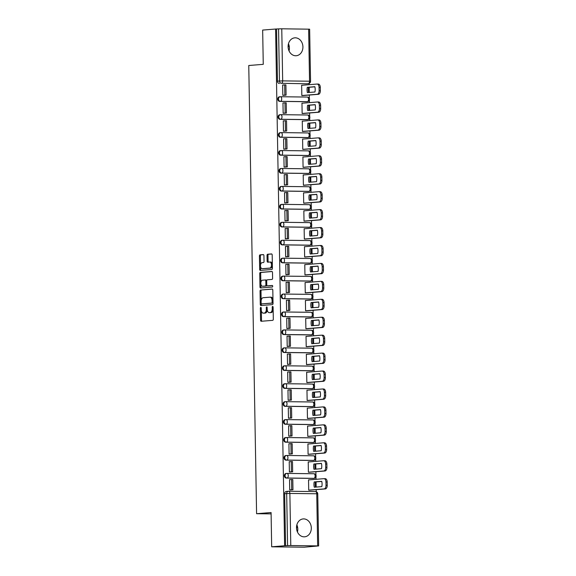 <?xml version="1.0" encoding="UTF-8"?>
<svg xmlns="http://www.w3.org/2000/svg" width="576" height="576" viewBox="0 0 576 576"><rect width="100%" height="100%" fill="white"/><g stroke="black" fill="none" stroke-linecap="round" stroke-linejoin="round"><path stroke-width="0.86" d="M260.777 307.375A0.792 0.446 -89.3 0 0 260.345 308.203L260.554 320.191A1.13 0.641 -89.3 0 0 261.18 321.271A1.13 0.641 -89.3 0 0 261.209 321.271L272.7 320.35A1.13 0.641 -89.3 0 0 273.312 319.169L273.103 307.174A0.792 0.446 -89.3 0 0 272.21 307.246L272.239 308.801A3.614 2.045 -89.3 0 1 270.259 312.574L269.302 312.653A3.614 2.045 -89.3 0 1 269.194 312.653A3.614 2.045 -89.3 0 1 267.199 309.204L267.17 307.656A0.792 0.446 -89.3 0 0 266.278 307.728L266.306 309.276A3.614 2.045 -89.3 0 1 264.326 313.056L263.369 313.128A3.614 2.045 -89.3 0 1 263.261 313.135A3.614 2.045 -89.3 0 1 261.266 309.679L261.238 308.131A0.792 0.446 -89.3 0 0 260.777 307.375M279.626 96.79A2.304 1.894 85.4 0 0 279.482 96.797A2.304 1.894 85.4 0 0 277.769 99.158A2.304 1.894 85.4 0 0 279.706 101.39L306.583 101.714A2.304 1.894 85.4 0 0 306.727 101.714A2.304 1.894 85.4 0 0 306.871 101.693M279.943 114.732A2.304 1.894 85.4 0 0 279.799 114.732A2.304 1.894 85.4 0 0 278.086 117.094A2.304 1.894 85.4 0 0 280.022 119.326L306.9 119.657A2.304 1.894 85.4 0 0 307.044 119.65A2.304 1.894 85.4 0 0 307.188 119.628M280.253 132.667A2.304 1.894 85.4 0 0 280.109 132.674A2.304 1.894 85.4 0 0 278.395 135.029A2.304 1.894 85.4 0 0 280.332 137.268L307.21 137.592A2.304 1.894 85.4 0 0 307.354 137.585A2.304 1.894 85.4 0 0 307.498 137.57M280.57 150.602A2.304 1.894 85.4 0 0 280.426 150.61A2.304 1.894 85.4 0 0 278.712 152.964A2.304 1.894 85.4 0 0 280.649 155.203L307.526 155.527A2.304 1.894 85.4 0 0 307.67 155.527A2.304 1.894 85.4 0 0 307.814 155.506M280.879 168.538A2.304 1.894 85.4 0 0 280.735 168.545A2.304 1.894 85.4 0 0 279.022 170.906A2.304 1.894 85.4 0 0 280.958 173.138L307.836 173.47A2.304 1.894 85.4 0 0 307.98 173.462A2.304 1.894 85.4 0 0 308.124 173.441M281.196 186.48A2.304 1.894 85.4 0 0 281.052 186.48A2.304 1.894 85.4 0 0 279.338 188.842A2.304 1.894 85.4 0 0 281.275 191.074L308.153 191.405A2.304 1.894 85.4 0 0 308.297 191.398A2.304 1.894 85.4 0 0 308.441 191.383M281.506 204.415A2.304 1.894 85.4 0 0 281.362 204.422A2.304 1.894 85.4 0 0 279.648 206.777A2.304 1.894 85.4 0 0 281.585 209.016L308.462 209.34A2.304 1.894 85.4 0 0 308.606 209.333A2.304 1.894 85.4 0 0 308.75 209.318M281.822 222.35A2.304 1.894 85.4 0 0 281.678 222.358A2.304 1.894 85.4 0 0 279.965 224.719A2.304 1.894 85.4 0 0 281.902 226.951L308.779 227.275A2.304 1.894 85.4 0 0 308.923 227.275A2.304 1.894 85.4 0 0 309.067 227.254M282.132 240.293A2.304 1.894 85.4 0 0 281.988 240.293A2.304 1.894 85.4 0 0 280.274 242.654A2.304 1.894 85.4 0 0 282.211 244.886L309.089 245.218A2.304 1.894 85.4 0 0 309.233 245.21A2.304 1.894 85.4 0 0 309.377 245.189M282.449 258.228A2.304 1.894 85.4 0 0 282.305 258.228A2.304 1.894 85.4 0 0 280.591 260.59A2.304 1.894 85.4 0 0 282.528 262.829L309.406 263.153A2.304 1.894 85.4 0 0 309.55 263.146A2.304 1.894 85.4 0 0 309.694 263.131M282.758 276.163A2.304 1.894 85.4 0 0 282.614 276.17A2.304 1.894 85.4 0 0 280.901 278.525A2.304 1.894 85.4 0 0 282.838 280.764L309.715 281.088A2.304 1.894 85.4 0 0 309.859 281.088A2.304 1.894 85.4 0 0 310.003 281.066M283.075 294.098A2.304 1.894 85.4 0 0 282.931 294.106A2.304 1.894 85.4 0 0 281.218 296.467A2.304 1.894 85.4 0 0 283.154 298.699L310.032 299.03A2.304 1.894 85.4 0 0 310.176 299.023A2.304 1.894 85.4 0 0 310.32 299.002M283.385 312.041A2.304 1.894 85.4 0 0 283.241 312.041A2.304 1.894 85.4 0 0 281.527 314.402A2.304 1.894 85.4 0 0 283.464 316.634L310.342 316.966A2.304 1.894 85.4 0 0 310.486 316.958A2.304 1.894 85.4 0 0 310.63 316.944M283.702 329.976A2.304 1.894 85.4 0 0 283.55 329.983A2.304 1.894 85.4 0 0 281.844 332.338A2.304 1.894 85.4 0 0 283.781 334.577L310.658 334.901A2.304 1.894 85.4 0 0 310.802 334.894A2.304 1.894 85.4 0 0 310.946 334.879M284.011 347.911A2.304 1.894 85.4 0 0 283.867 347.918A2.304 1.894 85.4 0 0 282.154 350.28A2.304 1.894 85.4 0 0 284.09 352.512L310.968 352.836A2.304 1.894 85.4 0 0 311.112 352.836A2.304 1.894 85.4 0 0 311.256 352.814M284.328 365.846A2.304 1.894 85.4 0 0 284.177 365.854A2.304 1.894 85.4 0 0 282.47 368.215A2.304 1.894 85.4 0 0 284.407 370.447L311.285 370.778A2.304 1.894 85.4 0 0 311.429 370.771A2.304 1.894 85.4 0 0 311.573 370.75M284.638 383.789A2.304 1.894 85.4 0 0 284.494 383.789A2.304 1.894 85.4 0 0 282.78 386.15A2.304 1.894 85.4 0 0 284.717 388.39L311.594 388.714A2.304 1.894 85.4 0 0 311.738 388.706A2.304 1.894 85.4 0 0 311.882 388.692M284.954 401.724A2.304 1.894 85.4 0 0 284.803 401.731A2.304 1.894 85.4 0 0 283.097 404.086A2.304 1.894 85.4 0 0 285.034 406.325L311.904 406.649A2.304 1.894 85.4 0 0 312.055 406.649A2.304 1.894 85.4 0 0 312.199 406.627M285.264 419.659A2.304 1.894 85.4 0 0 285.12 419.666A2.304 1.894 85.4 0 0 283.406 422.028A2.304 1.894 85.4 0 0 285.343 424.26L312.221 424.584A2.304 1.894 85.4 0 0 312.365 424.584A2.304 1.894 85.4 0 0 312.509 424.562M285.574 437.602A2.304 1.894 85.4 0 0 285.43 437.602A2.304 1.894 85.4 0 0 283.723 439.963A2.304 1.894 85.4 0 0 285.66 442.195L312.53 442.526A2.304 1.894 85.4 0 0 312.682 442.519A2.304 1.894 85.4 0 0 312.818 442.505M285.89 455.537A2.304 1.894 85.4 0 0 285.746 455.544A2.304 1.894 85.4 0 0 284.033 457.898A2.304 1.894 85.4 0 0 285.97 460.138L312.847 460.462A2.304 1.894 85.4 0 0 312.991 460.454A2.304 1.894 85.4 0 0 313.135 460.44M286.2 473.472A2.304 1.894 85.4 0 0 286.056 473.479A2.304 1.894 85.4 0 0 284.35 475.841A2.304 1.894 85.4 0 0 286.286 478.073L313.157 478.397A2.304 1.894 85.4 0 0 313.308 478.397A2.304 1.894 85.4 0 0 313.445 478.375M296.503 527.782A8.978 7.402 85.4 0 0 304.632 536.818A8.978 7.402 85.4 0 0 311.314 527.962A8.978 7.402 85.4 0 0 303.185 518.918A8.978 7.402 85.4 0 0 296.503 527.782M297.432 531.986A8.978 7.402 85.4 0 0 297.792 529.049A8.978 7.402 85.4 0 0 296.856 524.844M288.101 46.692A8.978 7.402 85.4 0 0 296.23 55.735A8.978 7.402 85.4 0 0 302.918 46.872A8.978 7.402 85.4 0 0 294.79 37.836A8.978 7.402 85.4 0 0 288.101 46.692M289.037 50.904A8.978 7.402 85.4 0 0 289.397 47.966A8.978 7.402 85.4 0 0 288.461 43.754M263.93 255.672A1.13 0.641 -89.3 0 0 263.304 254.592A1.13 0.641 -89.3 0 0 263.275 254.592L260.05 254.851A1.13 0.641 -89.3 0 0 259.43 256.032L259.668 269.352A1.13 0.641 -89.3 0 0 260.287 270.425A1.13 0.641 -89.3 0 0 260.323 270.425L271.807 269.503A1.13 0.641 -89.3 0 0 272.426 268.322L272.196 255.002A1.13 0.641 -89.3 0 0 271.57 253.922A1.13 0.641 -89.3 0 0 271.541 253.93L267.646 254.239A1.13 0.641 -89.3 0 0 267.026 255.42L267.127 261.122A1.13 0.641 -89.3 0 0 267.754 262.195L269.712 262.044A3.024 1.706 -89.3 0 1 269.806 262.037A3.024 1.706 -89.3 0 1 271.476 265.003A3.024 1.706 -89.3 0 1 269.82 268.078L262.26 268.69A3.024 1.706 -89.3 0 1 262.166 268.69A3.024 1.706 -89.3 0 1 260.496 265.73A3.024 1.706 -89.3 0 1 262.152 262.649L263.412 262.548A1.13 0.641 -89.3 0 0 264.031 261.367L263.93 255.672M317.657 545.854L316.75 493.769L289.872 493.445L290.779 545.53L318.658 545.918L304.258 547.2L271.678 546.804L271.08 512.539L256.586 513.706L248.76 65.506L263.261 64.339L262.663 30.074L275.594 29.03L284.616 545.76L287.582 545.609L286.675 493.524A2.304 1.894 -94.6 0 1 288.389 491.256A2.304 1.894 -94.6 0 1 288.533 491.249A2.304 1.303 -89.3 0 1 288.598 491.249A2.304 2.304 0 0 0 288.389 491.256L286.373 491.414A2.304 1.894 -94.6 0 1 286.517 491.407M271.678 546.804L284.616 545.76M260.662 289.951A1.13 0.641 -89.3 0 0 260.042 291.132L260.28 304.452A1.13 0.641 -89.3 0 0 260.899 305.525A1.13 0.641 -89.3 0 0 260.935 305.525L272.419 304.603A1.13 0.641 -89.3 0 0 273.038 303.422L272.808 290.102A1.13 0.641 -89.3 0 0 272.182 289.022A1.13 0.641 -89.3 0 0 272.153 289.03L261.612 289.966A1.13 0.641 -89.3 0 0 260.993 291.146L261.158 300.665M259.97 286.898L259.74 273.578A1.13 0.641 -89.3 0 1 260.359 272.405L271.843 271.476A1.13 0.641 -89.3 0 1 271.879 271.476A1.13 0.641 -89.3 0 1 272.498 272.556L272.599 278.251A1.13 0.641 -89.3 0 1 271.98 279.432L267.322 279.806A1.13 0.641 -89.3 0 0 266.702 280.987L266.774 284.767A1.13 0.641 -89.3 0 0 267.394 285.847A1.13 0.641 -89.3 0 0 267.43 285.847L272.282 285.458A0.792 0.446 -89.3 0 1 272.304 287.035L260.633 287.978A1.13 0.641 -89.3 0 1 260.597 287.978A1.13 0.641 -89.3 0 1 259.97 286.898L260.921 286.913L260.87 283.846M306.562 83.758A2.304 1.894 -94.6 0 1 306.418 83.772A2.304 1.894 -94.6 0 1 306.274 83.779L281.412 83.29A2.304 1.894 -94.6 0 1 279.468 80.971L278.561 28.879L281.765 28.8L309.643 29.189L310.55 81.281L309.55 81.216L308.635 29.124M316.238 491.71L316.202 489.658M316.159 487.073L316.073 481.896M316.022 479.311L315.979 476.87M315.95 475.135L315.893 471.722M315.85 469.13L315.756 463.961M315.713 461.369L315.67 458.935M315.641 457.2L315.576 453.78M315.533 451.195L315.446 446.018M315.396 443.434L315.353 441M315.324 439.265L315.266 435.845M315.223 433.26L315.13 428.083M315.086 425.498L315.043 423.065M315.014 421.322L314.95 417.91M314.906 415.325L314.82 410.148M314.77 407.563L314.726 405.122M314.698 403.387L314.64 399.967M314.597 397.382L314.503 392.213M314.46 389.621L314.417 387.187M314.388 385.452L314.323 382.032M314.28 379.447L314.194 374.27M314.143 371.686L314.1 369.252M314.071 367.51L314.014 364.097M313.97 361.512L313.877 356.335M313.834 353.75L313.79 351.31M313.762 349.574L313.697 346.162M313.654 343.57L313.567 338.4M313.517 335.808L313.474 333.374M313.445 331.639L313.387 328.219M313.344 325.634L313.25 320.458M313.207 317.873L313.164 315.439M313.135 313.704L313.078 310.284M313.027 307.699L312.941 302.522M312.89 299.938L312.854 297.504M312.818 295.762L312.761 292.349M312.718 289.764L312.624 284.587M312.581 282.002L312.538 279.562M312.509 277.826L312.451 274.414M312.401 271.822L312.314 266.652M312.264 264.06L312.228 261.626M312.192 259.891L312.134 256.471M312.091 253.886L311.998 248.71M311.954 246.125L311.911 243.691M311.882 241.949L311.825 238.536M311.774 235.951L311.688 230.774M311.638 228.19L311.602 225.749M311.566 224.014L311.508 220.601M311.465 218.009L311.371 212.839M311.328 210.254L311.285 207.814M311.256 206.078L311.198 202.658M311.148 200.074L311.062 194.897M311.018 192.312L310.975 189.878M310.939 188.143L310.882 184.723M310.838 182.138L310.745 176.962M310.702 174.377L310.658 171.943M310.63 170.201L310.572 166.788M310.522 164.203L310.435 159.026M310.392 156.442L310.349 154.001M310.313 152.266L310.255 148.853M310.212 146.261L310.118 141.091M310.075 138.499L310.032 136.066M310.003 134.33L309.946 130.91M309.895 128.326L309.809 123.149M309.766 120.564L309.722 118.13M309.686 116.395L309.629 112.975M309.586 110.39L309.492 105.214M309.449 102.629L309.406 100.188M309.377 98.453L309.319 95.04M309.269 92.448L309.182 87.278M309.139 84.694L309.118 83.448M275.594 29.03L278.561 28.879M290.779 545.53L287.582 545.609M309.341 479.844L308.534 479.837L308.714 490.183L310.14 490.147M290.16 479.614L289.541 479.606L289.721 489.953L291.139 489.895M289.85 461.678L289.224 461.671L289.404 472.018L290.83 471.96M309.031 461.909L308.218 461.902L308.398 472.248L309.823 472.205M289.534 443.743L288.914 443.729L289.094 454.082L290.513 454.025M308.714 443.974L307.908 443.966L308.088 454.313L309.514 454.27M289.224 425.801L288.598 425.794L288.778 436.14L290.203 436.082M308.405 426.038L307.591 426.024L307.771 436.378L309.197 436.334M288.907 407.866L288.288 407.858L288.468 418.205L289.894 418.147M308.088 408.096L307.282 408.089L307.462 418.435L308.887 418.399M288.598 389.93L287.971 389.923L288.151 400.27L289.577 400.212M307.778 390.161L306.965 390.154L307.145 400.5L308.57 400.457M288.281 371.988L287.662 371.981L287.842 382.334L289.267 382.277M307.462 372.226L306.655 372.211L306.835 382.565L308.261 382.522M287.971 354.053L287.345 354.046L287.525 364.392L288.95 364.334M307.152 354.283L306.338 354.276L306.518 364.622L307.944 364.586M287.654 336.118L287.035 336.11L287.215 346.457L288.641 346.399M306.842 336.348L306.029 336.341L306.209 346.687L307.634 346.651M287.345 318.182L286.718 318.168L286.898 328.522L288.324 328.464M306.526 318.413L305.712 318.406L305.892 328.752L307.318 328.709M287.028 300.24L286.409 300.233L286.589 310.579L288.014 310.522M306.216 300.478L305.402 300.463L305.582 310.817L307.008 310.774M286.718 282.305L286.092 282.298L286.272 292.644L287.698 292.586M305.899 282.535L305.086 282.528L305.266 292.874L306.691 292.838M286.402 264.37L285.782 264.362L285.962 274.709L287.388 274.651M305.59 264.6L304.776 264.593L304.956 274.939L306.382 274.896M286.092 246.427L285.466 246.42L285.646 256.774L287.071 256.716M305.273 246.665L304.459 246.65L304.646 257.004L306.065 256.961M285.775 228.492L285.156 228.485L285.336 238.831L286.762 238.774M304.963 228.722L304.15 228.715L304.33 239.062L305.755 239.026M285.466 210.557L284.839 210.55L285.026 220.896L286.445 220.838M304.646 210.787L303.833 210.78L304.02 221.126L305.438 221.09M285.149 192.622L284.53 192.614L284.71 202.961L286.135 202.903M304.337 192.852L303.523 192.845L303.703 203.191L305.129 203.148M284.839 174.679L284.213 174.672L284.4 185.026L285.818 184.961M304.02 174.917L303.206 174.902L303.394 185.256L304.812 185.213M284.522 156.744L283.903 156.737L284.083 167.083L285.509 167.026M303.71 156.974L302.897 156.967L303.077 167.314L304.502 167.278M284.213 138.809L283.586 138.802L283.774 149.148L285.192 149.09M303.394 139.039L302.587 139.032L302.767 149.378L304.186 149.335M283.896 120.866L283.277 120.859L283.457 131.213L284.882 131.155M303.084 121.104L302.27 121.09L302.45 131.443L303.876 131.4M283.586 102.931L282.967 102.924L283.147 113.27L284.566 113.213M302.767 103.169L301.961 103.154L302.141 113.501L303.559 113.465M283.27 84.996L282.65 84.989L282.83 95.335L284.256 95.278M302.458 85.226L301.644 85.219L301.824 95.566L303.25 95.53M256.586 513.706L271.102 513.886M296.618 526.01L297.756 528.329M297.734 530.402L297.23 531.497M288.216 44.921L289.361 47.246M289.332 49.32L288.828 50.407M276.545 29.045L277.459 81.13A2.304 1.894 85.4 0 0 279.396 83.455M285.566 545.774L284.659 493.69A2.304 1.894 -94.6 0 1 286.373 491.414M264.103 313.135A3.614 2.045 -89.3 0 0 264.211 313.142A3.614 2.045 -89.3 0 0 264.319 313.142L263.369 313.128M267.242 309.83A3.614 2.045 -89.3 0 1 265.277 313.063L264.319 313.142M270.036 312.66A3.614 2.045 -89.3 0 0 270.144 312.667A3.614 2.045 -89.3 0 0 270.252 312.66L269.302 312.653M273.146 309.643A3.614 2.045 -89.3 0 1 271.21 312.588L270.252 312.66M261.331 310.507L261.504 320.206A1.13 0.641 -89.3 0 0 261.914 321.214M272.398 289.094L261.612 289.966M261.209 303.509L261.23 304.459A1.13 0.641 -89.3 0 0 261.634 305.467M261.151 303.134A0.792 0.446 -89.3 0 0 261.612 303.89L271.692 303.077A0.792 0.446 -89.3 0 0 272.124 302.256L272.095 300.614A3.614 2.045 -89.3 0 0 270.101 297.166A3.614 2.045 -89.3 0 0 269.993 297.166L263.102 297.727A3.614 2.045 -89.3 0 0 261.122 301.5L261.151 303.134M262.512 303.905A0.792 0.446 -89.3 0 0 262.562 303.905L261.612 303.89M273.024 302.645A0.792 0.446 -89.3 0 1 272.642 303.091L261.583 303.89M272.974 299.801A3.614 2.045 -89.3 0 0 271.051 297.18A3.614 2.045 -89.3 0 0 270.943 297.18L270.209 297.173M260.849 282.859L260.69 273.593L259.74 273.578M272.095 271.548L261.31 272.412A1.13 0.641 -89.3 0 0 260.69 273.593M268.315 285.854A1.13 0.641 -89.3 0 0 268.344 285.862A1.13 0.641 -89.3 0 0 268.38 285.862L272.484 285.53M262.49 280.195A3.024 1.706 -89.3 0 0 260.834 283.277A3.024 1.706 -89.3 0 0 262.505 286.236A3.024 1.706 -89.3 0 0 262.598 286.236L265.262 286.02A1.13 0.641 -89.3 0 0 265.882 284.839L265.81 281.059A1.13 0.641 -89.3 0 0 265.19 279.979A1.13 0.641 -89.3 0 0 265.154 279.986L262.49 280.195M263.369 286.243A3.024 1.706 -89.3 0 0 263.455 286.25A3.024 1.706 -89.3 0 0 263.549 286.25L262.598 286.236M266.81 285.134A1.13 0.641 -89.3 0 1 266.213 286.034L263.549 286.25M266.724 280.706A1.13 0.641 -89.3 0 0 266.141 279.994A1.13 0.641 -89.3 0 0 266.105 279.994L265.219 279.986M260.921 286.913A1.13 0.641 -89.3 0 0 261.331 287.921M263.03 268.697A3.024 1.706 -89.3 0 0 263.117 268.704A3.024 1.706 -89.3 0 0 263.21 268.697L262.26 268.69M272.383 265.694A3.024 1.706 -89.3 0 1 270.77 268.092L263.21 268.697M272.354 264.182A3.024 1.706 -89.3 0 0 270.756 262.051A3.024 1.706 -89.3 0 0 270.662 262.051L269.892 262.044M271.786 253.994L268.596 254.254A1.13 0.641 -89.3 0 0 267.977 255.434L268.078 261.13A1.13 0.641 -89.3 0 0 268.488 262.138M260.568 266.558L260.611 269.359A1.13 0.641 -89.3 0 0 261.022 270.367M263.52 254.657L261 254.866A1.13 0.641 -89.3 0 0 260.381 256.046L260.539 265.046M324.137 478.678L325.174 478.685A3.456 1.951 90.7 0 1 325.274 478.685A3.456 1.951 90.7 0 1 327.182 481.982L327.24 485.316A3.456 1.951 -89.3 0 1 325.346 488.923L309.514 490.198M321.768 481.435L315.425 481.946A7.135 4.032 -89.3 0 0 315.49 487.123M290.333 489.96L292.968 489.751L292.788 479.52L291.557 479.498L291.737 489.737L289.721 489.895M291.557 479.498L289.541 479.664M292.968 489.751L291.737 489.737M308.534 479.916L323.935 478.67A3.456 1.951 90.7 0 1 324.036 478.67A3.456 1.951 90.7 0 1 325.944 481.968L326.002 485.302A3.456 1.951 -89.3 0 1 324.115 488.909L308.714 490.147M321.739 481.327L314.194 481.932A7.135 4.032 -89.3 0 0 314.28 487.224L321.833 486.612A7.135 4.032 90.7 0 0 321.739 481.327M314.194 481.932L315.425 481.946M323.827 460.735L324.857 460.75A3.456 1.951 90.7 0 1 324.958 460.75A3.456 1.951 90.7 0 1 326.866 464.04L326.923 467.374A3.456 1.951 -89.3 0 1 325.037 470.981L309.204 472.255M321.458 463.5L315.115 464.011A7.135 4.032 -89.3 0 0 315.18 469.188M290.016 472.025L292.658 471.816L292.478 461.578L291.24 461.563L291.42 471.802L289.404 471.96M291.24 461.563L289.224 461.729M292.658 471.816L291.42 471.802M308.218 461.974L323.626 460.735A3.456 1.951 90.7 0 1 323.726 460.728A3.456 1.951 90.7 0 1 325.634 464.026L325.692 467.359A3.456 1.951 -89.3 0 1 323.798 470.966L308.398 472.212M321.43 463.385L313.877 463.997A7.135 4.032 -89.3 0 0 313.97 469.282L321.523 468.677A7.135 4.032 90.7 0 0 321.43 463.385M313.877 463.997L315.115 464.011M323.518 442.8L324.547 442.814A3.456 1.951 90.7 0 1 324.648 442.807A3.456 1.951 90.7 0 1 326.556 446.105L326.614 449.438A3.456 1.951 -89.3 0 1 324.72 453.046L308.887 454.32M321.142 445.565L314.798 446.076A7.135 4.032 -89.3 0 0 314.863 451.253M289.706 454.09L292.342 453.874L292.162 443.642L290.93 443.628L291.11 453.859L289.094 454.025M290.93 443.628L288.914 443.786M292.342 453.874L291.11 453.859M307.908 444.038L323.309 442.8A3.456 1.951 90.7 0 1 323.41 442.793A3.456 1.951 90.7 0 1 325.318 446.09L325.375 449.424A3.456 1.951 -89.3 0 1 323.489 453.031L308.088 454.27M321.113 445.45L313.567 446.062A7.135 4.032 -89.3 0 0 313.654 451.346L321.206 450.742A7.135 4.032 90.7 0 0 321.113 445.45M313.567 446.062L314.798 446.076M323.201 424.865L324.23 424.872A3.456 1.951 90.7 0 1 324.331 424.872A3.456 1.951 90.7 0 1 326.239 428.17L326.297 431.503A3.456 1.951 -89.3 0 1 324.41 435.11L308.578 436.385M320.832 427.622L314.489 428.134A7.135 4.032 -89.3 0 0 314.554 433.31M289.397 436.147L292.032 435.938L291.852 425.707L290.614 425.693L290.794 435.924L288.778 436.082M290.614 425.693L288.598 425.851M292.032 435.938L290.794 435.924M307.591 426.103L322.999 424.858A3.456 1.951 90.7 0 1 323.1 424.858A3.456 1.951 90.7 0 1 325.008 428.155L325.066 431.489A3.456 1.951 -89.3 0 1 323.172 435.096L307.771 436.334M320.803 427.514L313.25 428.119A7.135 4.032 -89.3 0 0 313.344 433.411L320.897 432.799A7.135 4.032 90.7 0 0 320.803 427.514M313.25 428.119L314.489 428.134M322.891 406.922L323.921 406.937A3.456 1.951 90.7 0 1 324.022 406.937A3.456 1.951 90.7 0 1 325.93 410.227L325.987 413.568A3.456 1.951 -89.3 0 1 324.094 417.175L308.261 418.45M320.515 409.687L314.172 410.198A7.135 4.032 -89.3 0 0 314.237 415.375M289.08 418.212L291.715 418.003L291.535 407.765L290.304 407.75L290.484 417.989L288.468 418.147M290.304 407.75L288.288 407.916M291.715 418.003L290.484 417.989M307.282 408.161L322.682 406.922A3.456 1.951 90.7 0 1 322.783 406.922A3.456 1.951 90.7 0 1 324.691 410.213L324.756 413.554A3.456 1.951 -89.3 0 1 322.862 417.154L307.462 418.399M320.486 409.572L312.941 410.184A7.135 4.032 -89.3 0 0 313.027 415.476L320.58 414.864A7.135 4.032 90.7 0 0 320.486 409.572M312.941 410.184L314.172 410.198M322.574 388.987L323.604 389.002A3.456 1.951 90.7 0 1 323.705 388.994A3.456 1.951 90.7 0 1 325.613 392.292L325.67 395.626A3.456 1.951 -89.3 0 1 323.784 399.233L307.951 400.507M320.206 391.752L313.862 392.263A7.135 4.032 -89.3 0 0 313.927 397.44M288.77 400.277L291.406 400.061L291.226 389.83L289.987 389.815L290.167 400.046L288.151 400.212M289.987 389.815L287.971 389.981M291.406 400.061L290.167 400.046M306.965 390.226L322.373 388.987A3.456 1.951 90.7 0 1 322.474 388.98A3.456 1.951 90.7 0 1 324.382 392.278L324.439 395.611A3.456 1.951 -89.3 0 1 322.553 399.218L307.145 400.457M320.177 391.637L312.624 392.249A7.135 4.032 -89.3 0 0 312.718 397.534L320.27 396.929A7.135 4.032 90.7 0 0 320.177 391.637M312.624 392.249L313.862 392.263M322.265 371.052L323.294 371.066A3.456 1.951 90.7 0 1 323.395 371.059A3.456 1.951 90.7 0 1 325.303 374.357L325.361 377.69A3.456 1.951 -89.3 0 1 323.467 381.298L307.634 382.572M319.889 373.817L313.546 374.321A7.135 4.032 -89.3 0 0 313.61 379.498M288.454 382.342L291.089 382.126L290.909 371.894L289.678 371.88L289.858 382.111L287.842 382.277M289.678 371.88L287.662 372.038M291.089 382.126L289.858 382.111M306.655 372.29L322.056 371.052A3.456 1.951 90.7 0 1 322.157 371.045A3.456 1.951 90.7 0 1 324.065 374.342L324.13 377.676A3.456 1.951 -89.3 0 1 322.236 381.283L306.835 382.522M319.86 373.702L312.314 374.306A7.135 4.032 -89.3 0 0 312.401 379.598L319.954 378.994A7.135 4.032 90.7 0 0 319.86 373.702M312.314 374.306L313.546 374.321M321.948 353.117L322.978 353.124A3.456 1.951 90.7 0 1 323.078 353.124A3.456 1.951 90.7 0 1 324.986 356.422L325.051 359.755A3.456 1.951 -89.3 0 1 323.158 363.362L307.325 364.637M319.579 355.874L313.236 356.386A7.135 4.032 -89.3 0 0 313.301 361.562M288.144 364.399L290.779 364.19L290.599 353.959L289.361 353.945L289.541 364.176L287.525 364.334M289.361 353.945L287.345 354.103M290.779 364.19L289.541 364.176M306.346 354.355L321.746 353.11A3.456 1.951 90.7 0 1 321.847 353.11A3.456 1.951 90.7 0 1 323.755 356.407L323.813 359.741A3.456 1.951 -89.3 0 1 321.926 363.348L306.518 364.586M319.55 355.766L311.998 356.371A7.135 4.032 -89.3 0 0 312.091 361.663L319.644 361.051A7.135 4.032 90.7 0 0 319.55 355.766M311.998 356.371L313.236 356.386M321.638 335.174L322.668 335.189A3.456 1.951 90.7 0 1 322.769 335.189A3.456 1.951 90.7 0 1 324.677 338.479L324.734 341.813A3.456 1.951 -89.3 0 1 322.848 345.42L307.015 346.694M319.262 337.939L312.919 338.45A7.135 4.032 -89.3 0 0 312.984 343.627M287.827 346.464L290.462 346.255L290.282 336.017L289.051 336.002L289.231 346.241L287.215 346.399M289.051 336.002L287.035 336.168M290.462 346.255L289.231 346.241M306.029 336.413L321.43 335.174A3.456 1.951 90.7 0 1 321.53 335.174A3.456 1.951 90.7 0 1 323.438 338.465L323.503 341.798A3.456 1.951 -89.3 0 1 321.61 345.406L306.209 346.651M319.234 337.824L311.688 338.436A7.135 4.032 -89.3 0 0 311.774 343.721L319.327 343.116A7.135 4.032 90.7 0 0 319.234 337.824M311.688 338.436L312.919 338.45M321.322 317.239L322.351 317.254A3.456 1.951 90.7 0 1 322.452 317.246A3.456 1.951 90.7 0 1 324.36 320.544L324.425 323.878A3.456 1.951 -89.3 0 1 322.531 327.485L306.698 328.759M318.953 320.004L312.61 320.515A7.135 4.032 -89.3 0 0 312.674 325.692M287.518 328.529L290.153 328.313L289.973 318.082L288.734 318.067L288.914 328.298L286.898 328.464M288.734 318.067L286.718 318.226M290.153 328.313L288.914 328.298M305.719 318.478L321.12 317.239A3.456 1.951 90.7 0 1 321.221 317.232A3.456 1.951 90.7 0 1 323.129 320.53L323.186 323.863A3.456 1.951 -89.3 0 1 321.3 327.47L305.892 328.709M318.924 319.889L311.371 320.501A7.135 4.032 -89.3 0 0 311.465 325.786L319.018 325.181A7.135 4.032 90.7 0 0 318.924 319.889M311.371 320.501L312.61 320.515M321.012 299.304L322.042 299.318A3.456 1.951 90.7 0 1 322.142 299.311A3.456 1.951 90.7 0 1 324.05 302.609L324.108 305.942A3.456 1.951 -89.3 0 1 322.222 309.55L306.389 310.824M318.636 302.062L312.293 302.573A7.135 4.032 -89.3 0 0 312.358 307.75M287.201 310.594L289.836 310.378L289.656 300.146L288.425 300.132L288.605 310.363L286.589 310.529M288.425 300.132L286.409 300.29M289.836 310.378L288.605 310.363M305.402 300.542L320.803 299.297A3.456 1.951 90.7 0 1 320.904 299.297A3.456 1.951 90.7 0 1 322.819 302.594L322.877 305.928A3.456 1.951 -89.3 0 1 320.983 309.535L305.582 310.774M318.607 301.954L311.062 302.558A7.135 4.032 -89.3 0 0 311.148 307.85L318.701 307.238A7.135 4.032 90.7 0 0 318.607 301.954M311.062 302.558L312.293 302.573M320.695 281.362L321.725 281.376A3.456 1.951 90.7 0 1 321.826 281.376A3.456 1.951 90.7 0 1 323.734 284.674L323.798 288.007A3.456 1.951 -89.3 0 1 321.905 291.614L306.072 292.889M318.326 284.126L311.983 284.638A7.135 4.032 -89.3 0 0 312.048 289.814M286.891 292.651L289.526 292.442L289.346 282.204L288.108 282.19L288.288 292.428L286.272 292.586M288.108 282.19L286.099 282.355M289.526 292.442L288.288 292.428M305.093 282.6L320.494 281.362A3.456 1.951 90.7 0 1 320.594 281.362A3.456 1.951 90.7 0 1 322.502 284.652L322.56 287.993A3.456 1.951 -89.3 0 1 320.674 291.593L305.266 292.838M318.298 284.018L310.745 284.623A7.135 4.032 -89.3 0 0 310.838 289.915L318.391 289.303A7.135 4.032 90.7 0 0 318.298 284.018M310.745 284.623L311.983 284.638M320.386 263.426L321.415 263.441A3.456 1.951 90.7 0 1 321.516 263.434A3.456 1.951 90.7 0 1 323.424 266.731L323.482 270.065A3.456 1.951 -89.3 0 1 321.595 273.672L305.762 274.946M318.01 266.191L311.666 266.702A7.135 4.032 -89.3 0 0 311.731 271.879M286.574 274.716L289.21 274.5L289.03 264.269L287.798 264.254L287.978 274.486L285.962 274.651M287.798 264.254L285.782 264.42M289.21 274.5L287.978 274.486M304.776 264.665L320.177 263.426A3.456 1.951 90.7 0 1 320.278 263.419A3.456 1.951 90.7 0 1 322.193 266.717L322.25 270.05A3.456 1.951 -89.3 0 1 320.357 273.658L304.956 274.896M317.981 266.076L310.435 266.688A7.135 4.032 -89.3 0 0 310.529 271.973L318.074 271.368A7.135 4.032 90.7 0 0 317.981 266.076M310.435 266.688L311.666 266.702M320.069 245.491L321.098 245.506A3.456 1.951 90.7 0 1 321.199 245.498A3.456 1.951 90.7 0 1 323.114 248.796L323.172 252.13A3.456 1.951 -89.3 0 1 321.278 255.737L305.446 257.011M317.7 248.256L311.357 248.76A7.135 4.032 -89.3 0 0 311.422 253.944M286.265 256.781L288.9 256.565L288.72 246.334L287.482 246.319L287.662 256.55L285.646 256.716M287.482 246.319L285.473 246.478M288.9 256.565L287.662 256.55M304.466 246.73L319.867 245.491A3.456 1.951 90.7 0 1 319.968 245.484A3.456 1.951 90.7 0 1 321.876 248.782L321.934 252.115A3.456 1.951 -89.3 0 1 320.047 255.722L304.639 256.961M317.671 248.141L310.118 248.746A7.135 4.032 -89.3 0 0 310.212 254.038L317.765 253.433A7.135 4.032 90.7 0 0 317.671 248.141M310.118 248.746L311.357 248.76M319.759 227.556L320.789 227.563A3.456 1.951 90.7 0 1 320.89 227.563A3.456 1.951 90.7 0 1 322.798 230.861L322.855 234.194A3.456 1.951 -89.3 0 1 320.969 237.802L305.136 239.076M317.383 230.314L311.04 230.825A7.135 4.032 -89.3 0 0 311.105 236.002M285.948 238.838L288.583 238.63L288.403 228.398L287.172 228.384L287.352 238.615L285.336 238.774M287.172 228.384L285.156 228.542M288.583 238.63L287.352 238.615M304.15 228.794L319.55 227.549A3.456 1.951 90.7 0 1 319.658 227.549A3.456 1.951 90.7 0 1 321.566 230.846L321.624 234.18A3.456 1.951 -89.3 0 1 319.73 237.787L304.33 239.026M317.354 230.206L309.809 230.81A7.135 4.032 -89.3 0 0 309.902 236.102L317.448 235.49A7.135 4.032 90.7 0 0 317.354 230.206M309.809 230.81L311.04 230.825M319.442 209.614L320.472 209.628A3.456 1.951 90.7 0 1 320.58 209.628A3.456 1.951 90.7 0 1 322.488 212.918L322.546 216.259A3.456 1.951 -89.3 0 1 320.652 219.859L304.819 221.134M317.074 212.378L310.73 212.89A7.135 4.032 -89.3 0 0 310.795 218.066M285.638 220.903L288.274 220.694L288.094 210.456L286.855 210.442L287.035 220.68L285.019 220.838M286.855 210.442L284.846 210.607M288.274 220.694L287.035 220.68M303.84 210.852L319.241 209.614A3.456 1.951 90.7 0 1 319.342 209.614A3.456 1.951 90.7 0 1 321.25 212.904L321.307 216.238A3.456 1.951 -89.3 0 1 319.421 219.845L304.013 221.09M317.045 212.263L309.492 212.875A7.135 4.032 -89.3 0 0 309.586 218.16L317.138 217.555A7.135 4.032 90.7 0 0 317.045 212.263M309.492 212.875L310.73 212.89M319.133 191.678L320.162 191.693A3.456 1.951 90.7 0 1 320.263 191.686A3.456 1.951 90.7 0 1 322.171 194.983L322.229 198.317A3.456 1.951 -89.3 0 1 320.342 201.924L304.51 203.198M316.757 194.443L310.414 194.954A7.135 4.032 -89.3 0 0 310.478 200.131M285.322 202.968L287.957 202.752L287.777 192.521L286.546 192.506L286.726 202.738L284.71 202.903M286.546 192.506L284.53 192.672M287.957 202.752L286.726 202.738M303.523 192.917L318.924 191.678A3.456 1.951 90.7 0 1 319.032 191.671A3.456 1.951 90.7 0 1 320.94 194.969L320.998 198.302A3.456 1.951 -89.3 0 1 319.104 201.91L303.703 203.148M316.735 194.328L309.182 194.94A7.135 4.032 -89.3 0 0 309.276 200.225L316.822 199.62A7.135 4.032 90.7 0 0 316.735 194.328M309.182 194.94L310.414 194.954M318.816 173.743L319.846 173.758A3.456 1.951 90.7 0 1 319.954 173.75A3.456 1.951 90.7 0 1 321.862 177.048L321.919 180.382A3.456 1.951 -89.3 0 1 320.026 183.989L304.193 185.263M316.447 176.501L310.104 177.012A7.135 4.032 -89.3 0 0 310.169 182.189M285.012 185.033L287.647 184.817L287.467 174.586L286.229 174.571L286.409 184.802L284.393 184.968M286.229 174.571L284.22 174.73M287.647 184.817L286.409 184.802M303.214 174.982L318.614 173.736A3.456 1.951 90.7 0 1 318.715 173.736A3.456 1.951 90.7 0 1 320.623 177.034L320.681 180.367A3.456 1.951 -89.3 0 1 318.794 183.974L303.386 185.213M316.418 176.393L308.866 176.998A7.135 4.032 -89.3 0 0 308.959 182.29L316.512 181.678A7.135 4.032 90.7 0 0 316.418 176.393M308.866 176.998L310.104 177.012M318.506 155.808L319.536 155.815A3.456 1.951 90.7 0 1 319.637 155.815A3.456 1.951 90.7 0 1 321.545 159.113L321.602 162.446A3.456 1.951 -89.3 0 1 319.716 166.054L303.883 167.328M316.13 158.566L309.787 159.077A7.135 4.032 -89.3 0 0 309.852 164.254M284.695 167.09L287.33 166.882L287.15 156.643L285.919 156.629L286.099 166.867L284.083 167.026M285.919 156.629L283.903 156.794M287.33 166.882L286.099 166.867M302.897 157.039L318.298 155.801A3.456 1.951 90.7 0 1 318.406 155.801A3.456 1.951 90.7 0 1 320.314 159.091L320.371 162.432A3.456 1.951 -89.3 0 1 318.478 166.032L303.077 167.278M316.109 158.458L308.556 159.062A7.135 4.032 -89.3 0 0 308.65 164.354L316.195 163.742A7.135 4.032 90.7 0 0 316.109 158.458M308.556 159.062L309.787 159.077M318.19 137.866L319.219 137.88A3.456 1.951 90.7 0 1 319.327 137.873A3.456 1.951 90.7 0 1 321.235 141.17L321.293 144.504A3.456 1.951 -89.3 0 1 319.399 148.111L303.566 149.386M315.821 140.63L309.478 141.142A7.135 4.032 -89.3 0 0 309.542 146.318M284.386 149.155L287.021 148.946L286.841 138.708L285.61 138.694L285.782 148.925L283.766 149.09M285.61 138.694L283.594 138.859M287.021 148.946L285.782 148.925M302.587 139.104L317.988 137.866A3.456 1.951 90.7 0 1 318.089 137.858A3.456 1.951 90.7 0 1 319.997 141.156L320.054 144.49A3.456 1.951 -89.3 0 1 318.168 148.097L302.767 149.335M315.792 140.515L308.239 141.127A7.135 4.032 -89.3 0 0 308.333 146.412L315.886 145.807A7.135 4.032 90.7 0 0 315.792 140.515M308.239 141.127L309.478 141.142M317.88 119.93L318.91 119.945A3.456 1.951 90.7 0 1 319.01 119.938A3.456 1.951 90.7 0 1 320.918 123.235L320.976 126.569A3.456 1.951 -89.3 0 1 319.09 130.176L303.257 131.45M315.504 122.695L309.161 123.206A7.135 4.032 -89.3 0 0 309.226 128.383M284.069 131.22L286.704 131.004L286.531 120.773L285.293 120.758L285.473 130.99L283.457 131.155M285.293 120.758L283.277 120.917M286.704 131.004L285.473 130.99M302.27 121.169L317.671 119.93A3.456 1.951 90.7 0 1 317.779 119.923A3.456 1.951 90.7 0 1 319.687 123.221L319.745 126.554A3.456 1.951 -89.3 0 1 317.851 130.162L302.45 131.4M315.482 122.58L307.93 123.185A7.135 4.032 -89.3 0 0 308.023 128.477L315.569 127.872A7.135 4.032 90.7 0 0 315.482 122.58M307.93 123.185L309.161 123.206M317.563 101.995L318.593 102.002A3.456 1.951 90.7 0 1 318.701 102.002A3.456 1.951 90.7 0 1 320.609 105.3L320.666 108.634A3.456 1.951 -89.3 0 1 318.773 112.241L302.94 113.515M315.194 104.753L308.851 105.264A7.135 4.032 -89.3 0 0 308.916 110.441M283.759 113.278L286.394 113.069L286.214 102.838L284.983 102.823L285.156 113.054L283.14 113.213M284.983 102.823L282.967 102.982M286.394 113.069L285.156 113.054M301.961 103.234L317.362 101.988A3.456 1.951 90.7 0 1 317.462 101.988A3.456 1.951 90.7 0 1 319.37 105.286L319.428 108.619A3.456 1.951 -89.3 0 1 317.542 112.226L302.141 113.465M315.166 104.645L307.613 105.25A7.135 4.032 -89.3 0 0 307.706 110.542L315.259 109.93A7.135 4.032 90.7 0 0 315.166 104.645M307.613 105.25L308.851 105.264M317.254 84.053L318.283 84.067A3.456 1.951 90.7 0 1 318.384 84.067A3.456 1.951 90.7 0 1 320.292 87.358L320.35 90.698A3.456 1.951 -89.3 0 1 318.463 94.298L302.63 95.58M314.878 86.818L308.534 87.329A7.135 4.032 -89.3 0 0 308.599 92.506M283.442 95.342L286.078 95.134L285.905 84.895L284.666 84.881L284.846 95.119L282.83 95.278M284.666 84.881L282.65 85.046M286.078 95.134L284.846 95.119M301.644 85.291L317.045 84.053A3.456 1.951 90.7 0 1 317.153 84.053A3.456 1.951 90.7 0 1 319.061 87.343L319.118 90.677A3.456 1.951 -89.3 0 1 317.225 94.284L301.824 95.53M314.856 86.702L307.303 87.314A7.135 4.032 -89.3 0 0 307.397 92.599L314.942 91.994A7.135 4.032 90.7 0 0 314.856 86.702M307.303 87.314L308.534 87.329M261.238 308.21L260.345 308.203M273.11 307.26L272.21 307.246M267.17 307.735L266.278 307.728M306.727 101.714L307.447 101.657A2.304 1.894 -94.6 0 1 307.303 101.657L280.426 101.333A2.304 1.894 -94.6 0 1 278.489 99.101A2.304 1.894 -94.6 0 1 280.202 96.739A2.304 1.894 -94.6 0 1 280.346 96.732A2.304 1.303 90.7 0 1 280.411 96.732A2.304 1.303 90.7 0 1 281.686 98.928A2.304 1.303 90.7 0 1 280.426 101.333L279.706 101.39M306.583 101.714L307.303 101.657A2.304 1.303 -89.3 0 0 308.563 99.252A2.304 1.303 90.7 0 0 307.289 97.056A2.304 1.303 90.7 0 0 307.217 97.063L280.476 96.732M307.044 119.65L307.757 119.592A2.304 1.894 -94.6 0 1 307.613 119.599L280.735 119.268A2.304 1.894 -94.6 0 1 278.798 117.036A2.304 1.894 -94.6 0 1 280.512 114.674A2.304 1.894 -94.6 0 1 280.656 114.674A2.304 1.303 90.7 0 1 280.728 114.667A2.304 1.303 90.7 0 1 281.995 116.863A2.304 1.303 90.7 0 1 280.735 119.268L280.022 119.326M306.9 119.657L307.613 119.599A2.304 1.303 -89.3 0 0 308.873 117.194A2.304 1.303 90.7 0 0 307.598 114.998A2.304 1.303 90.7 0 0 307.534 114.998L280.793 114.674M307.354 137.585L308.074 137.527A2.304 1.894 -94.6 0 1 307.93 137.534L281.052 137.21A2.304 1.894 -94.6 0 1 279.115 134.971A2.304 1.894 -94.6 0 1 280.822 132.617A2.304 1.894 -94.6 0 1 280.973 132.61A2.304 1.303 90.7 0 1 281.038 132.61A2.304 1.303 90.7 0 1 282.312 134.806A2.304 1.303 90.7 0 1 281.052 137.21L280.332 137.268M307.21 137.592L307.93 137.534A2.304 1.303 -89.3 0 0 309.19 135.13A2.304 1.303 90.7 0 0 307.915 132.934A2.304 1.303 90.7 0 0 307.843 132.934L281.102 132.61M307.67 155.527L308.383 155.47A2.304 1.894 -94.6 0 1 308.239 155.47L281.362 155.146A2.304 1.894 -94.6 0 1 279.425 152.906A2.304 1.894 -94.6 0 1 281.138 150.552A2.304 1.894 -94.6 0 1 281.282 150.545A2.304 1.303 90.7 0 1 281.354 150.545A2.304 1.303 90.7 0 1 282.622 152.741A2.304 1.303 90.7 0 1 281.362 155.146L280.649 155.203M307.526 155.527L308.239 155.47A2.304 1.303 -89.3 0 0 309.499 153.065A2.304 1.303 90.7 0 0 308.225 150.869A2.304 1.303 90.7 0 0 308.16 150.869L281.419 150.545M307.98 173.462L308.7 173.405A2.304 1.894 -94.6 0 1 308.556 173.412L281.678 173.081A2.304 1.894 -94.6 0 1 279.742 170.849A2.304 1.894 -94.6 0 1 281.448 168.487A2.304 1.894 -94.6 0 1 281.599 168.48A2.304 1.303 90.7 0 1 281.664 168.48A2.304 1.303 90.7 0 1 282.938 170.676A2.304 1.303 90.7 0 1 281.678 173.081L280.958 173.138M307.836 173.47L308.556 173.412A2.304 1.303 -89.3 0 0 309.816 171.007A2.304 1.303 90.7 0 0 308.542 168.804A2.304 1.303 90.7 0 0 308.47 168.811L281.729 168.487M308.297 191.398L309.01 191.34A2.304 1.894 -94.6 0 1 308.866 191.347L281.988 191.016A2.304 1.894 -94.6 0 1 280.051 188.784A2.304 1.894 -94.6 0 1 281.765 186.422A2.304 1.894 -94.6 0 1 281.909 186.422A2.304 1.303 90.7 0 1 281.974 186.415A2.304 1.303 90.7 0 1 283.248 188.618A2.304 1.303 90.7 0 1 281.988 191.016L281.275 191.074M308.153 191.405L308.866 191.347A2.304 1.303 -89.3 0 0 310.126 188.942A2.304 1.303 90.7 0 0 308.851 186.746A2.304 1.303 90.7 0 0 308.786 186.746L282.046 186.422M308.606 209.333L309.326 209.275A2.304 1.894 -94.6 0 1 309.175 209.282L282.305 208.958A2.304 1.894 -94.6 0 1 280.368 206.719A2.304 1.894 -94.6 0 1 282.074 204.365A2.304 1.894 -94.6 0 1 282.226 204.358A2.304 1.303 90.7 0 1 282.29 204.358A2.304 1.303 90.7 0 1 283.565 206.554A2.304 1.303 90.7 0 1 282.305 208.958L281.585 209.016M308.462 209.34L309.175 209.282A2.304 1.303 -89.3 0 0 310.435 206.878A2.304 1.303 90.7 0 0 309.168 204.682A2.304 1.303 90.7 0 0 309.096 204.682L282.355 204.358M308.923 227.275L309.636 227.218A2.304 1.894 -94.6 0 1 309.492 227.218L282.614 226.894A2.304 1.894 -94.6 0 1 280.678 224.662A2.304 1.894 -94.6 0 1 282.391 222.3A2.304 1.894 -94.6 0 1 282.535 222.293A2.304 1.303 90.7 0 1 282.6 222.293A2.304 1.303 90.7 0 1 283.874 224.489A2.304 1.303 90.7 0 1 282.614 226.894L281.902 226.951M308.779 227.275L309.492 227.218A2.304 1.303 -89.3 0 0 310.752 224.813A2.304 1.303 90.7 0 0 309.478 222.617A2.304 1.303 90.7 0 0 309.413 222.624L282.672 222.293M309.233 245.21L309.953 245.153A2.304 1.894 -94.6 0 1 309.802 245.16L282.931 244.829A2.304 1.894 -94.6 0 1 280.994 242.597A2.304 1.894 -94.6 0 1 282.701 240.235A2.304 1.894 -94.6 0 1 282.845 240.235A2.304 1.303 90.7 0 1 282.917 240.228A2.304 1.303 90.7 0 1 284.191 242.424A2.304 1.303 90.7 0 1 282.931 244.829L282.211 244.886M309.089 245.218L309.802 245.16A2.304 1.303 -89.3 0 0 311.062 242.755A2.304 1.303 90.7 0 0 309.794 240.559A2.304 1.303 90.7 0 0 309.722 240.559L282.982 240.235M309.55 263.146L310.262 263.088A2.304 1.894 -94.6 0 1 310.118 263.095L283.241 262.771A2.304 1.894 -94.6 0 1 281.304 260.532A2.304 1.894 -94.6 0 1 283.018 258.17A2.304 1.894 -94.6 0 1 283.162 258.17A2.304 1.303 90.7 0 1 283.226 258.163A2.304 1.303 90.7 0 1 284.501 260.366A2.304 1.303 90.7 0 1 283.241 262.771L282.528 262.829M309.406 263.153L310.118 263.095A2.304 1.303 -89.3 0 0 311.378 260.69A2.304 1.303 90.7 0 0 310.104 258.494A2.304 1.303 90.7 0 0 310.039 258.494L283.298 258.17M309.859 281.088L310.579 281.03A2.304 1.894 -94.6 0 1 310.428 281.03L283.558 280.706A2.304 1.894 -94.6 0 1 281.621 278.467A2.304 1.894 -94.6 0 1 283.327 276.113A2.304 1.894 -94.6 0 1 283.471 276.106A2.304 1.303 90.7 0 1 283.543 276.106A2.304 1.303 90.7 0 1 284.818 278.302A2.304 1.303 90.7 0 1 283.558 280.706L282.838 280.764M309.715 281.088L310.428 281.03A2.304 1.303 -89.3 0 0 311.688 278.626A2.304 1.303 90.7 0 0 310.421 276.43A2.304 1.303 90.7 0 0 310.349 276.43L283.608 276.106M310.176 299.023L310.889 298.966A2.304 1.894 -94.6 0 1 310.745 298.973L283.867 298.642A2.304 1.894 -94.6 0 1 281.93 296.41A2.304 1.894 -94.6 0 1 283.644 294.048A2.304 1.894 -94.6 0 1 283.788 294.041A2.304 1.303 90.7 0 1 283.853 294.041A2.304 1.303 90.7 0 1 285.127 296.237A2.304 1.303 90.7 0 1 283.867 298.642L283.154 298.699M310.032 299.03L310.745 298.973A2.304 1.303 -89.3 0 0 312.005 296.568A2.304 1.303 90.7 0 0 310.73 294.365A2.304 1.303 90.7 0 0 310.666 294.372L283.925 294.048M310.486 316.958L311.198 316.901A2.304 1.894 -94.6 0 1 311.054 316.908L284.184 316.577A2.304 1.894 -94.6 0 1 282.247 314.345A2.304 1.894 -94.6 0 1 283.954 311.983A2.304 1.894 -94.6 0 1 284.098 311.983A2.304 1.303 90.7 0 1 284.17 311.976A2.304 1.303 90.7 0 1 285.444 314.179A2.304 1.303 90.7 0 1 284.184 316.577L283.464 316.634M310.342 316.966L311.054 316.908A2.304 1.303 -89.3 0 0 312.314 314.503A2.304 1.303 90.7 0 0 311.047 312.307A2.304 1.303 90.7 0 0 310.975 312.307L284.234 311.983M310.802 334.894L311.515 334.836A2.304 1.894 -94.6 0 1 311.371 334.843L284.494 334.519A2.304 1.894 -94.6 0 1 282.557 332.28A2.304 1.894 -94.6 0 1 284.27 329.926A2.304 1.894 -94.6 0 1 284.414 329.918A2.304 1.303 90.7 0 1 284.479 329.918A2.304 1.303 90.7 0 1 285.754 332.114A2.304 1.303 90.7 0 1 284.494 334.519L283.781 334.577M310.658 334.901L311.371 334.843A2.304 1.303 -89.3 0 0 312.631 332.438A2.304 1.303 90.7 0 0 311.357 330.242A2.304 1.303 90.7 0 0 311.292 330.242L284.551 329.918M311.112 352.836L311.825 352.778A2.304 1.894 -94.6 0 1 311.681 352.778L284.81 352.454A2.304 1.894 -94.6 0 1 282.874 350.222A2.304 1.894 -94.6 0 1 284.58 347.861A2.304 1.894 -94.6 0 1 284.724 347.854A2.304 1.303 90.7 0 1 284.796 347.854A2.304 1.303 90.7 0 1 286.07 350.05A2.304 1.303 90.7 0 1 284.81 352.454L284.09 352.512M310.968 352.836L311.681 352.778A2.304 1.303 -89.3 0 0 312.941 350.374A2.304 1.303 90.7 0 0 311.674 348.178A2.304 1.303 90.7 0 0 311.602 348.185L284.861 347.854M311.429 370.771L312.142 370.714A2.304 1.894 -94.6 0 1 311.998 370.721L285.12 370.39A2.304 1.894 -94.6 0 1 283.183 368.158A2.304 1.894 -94.6 0 1 284.897 365.796A2.304 1.894 -94.6 0 1 285.041 365.789A2.304 1.303 90.7 0 1 285.106 365.789A2.304 1.303 90.7 0 1 286.38 367.985A2.304 1.303 90.7 0 1 285.12 370.39L284.407 370.447M311.285 370.778L311.998 370.721A2.304 1.303 -89.3 0 0 313.258 368.316A2.304 1.303 90.7 0 0 311.983 366.12A2.304 1.303 90.7 0 0 311.918 366.12L285.178 365.796M311.738 388.706L312.451 388.649A2.304 1.894 -94.6 0 1 312.307 388.656L285.437 388.332A2.304 1.894 -94.6 0 1 283.5 386.093A2.304 1.894 -94.6 0 1 285.206 383.731A2.304 1.894 -94.6 0 1 285.35 383.731A2.304 1.303 90.7 0 1 285.422 383.724A2.304 1.303 90.7 0 1 286.697 385.927A2.304 1.303 90.7 0 1 285.437 388.332L284.717 388.39M311.594 388.714L312.307 388.656A2.304 1.303 -89.3 0 0 313.567 386.251A2.304 1.303 90.7 0 0 312.3 384.055A2.304 1.303 90.7 0 0 312.228 384.055L285.487 383.731M312.055 406.649L312.768 406.591A2.304 1.894 -94.6 0 1 312.624 406.591L285.746 406.267A2.304 1.894 -94.6 0 1 283.81 404.028A2.304 1.894 -94.6 0 1 285.523 401.674A2.304 1.894 -94.6 0 1 285.667 401.666A2.304 1.303 90.7 0 1 285.732 401.666A2.304 1.303 90.7 0 1 287.006 403.862A2.304 1.303 90.7 0 1 285.746 406.267L285.034 406.325M311.904 406.649L312.624 406.591A2.304 1.303 -89.3 0 0 313.884 404.186A2.304 1.303 90.7 0 0 312.61 401.99A2.304 1.303 90.7 0 0 312.545 401.99L285.804 401.666M312.365 424.584L313.078 424.526A2.304 1.894 -94.6 0 1 312.934 424.526L286.056 424.202A2.304 1.894 -94.6 0 1 284.126 421.97A2.304 1.894 -94.6 0 1 285.833 419.609A2.304 1.894 -94.6 0 1 285.977 419.602A2.304 1.303 90.7 0 1 286.049 419.602A2.304 1.303 90.7 0 1 287.316 421.798A2.304 1.303 90.7 0 1 286.056 424.202L285.343 424.26M312.221 424.584L312.934 424.526A2.304 1.303 -89.3 0 0 314.194 422.129A2.304 1.303 90.7 0 0 312.926 419.926A2.304 1.303 90.7 0 0 312.854 419.933L286.114 419.609M312.682 442.519L313.394 442.462A2.304 1.894 -94.6 0 1 313.25 442.469L286.373 442.138A2.304 1.894 -94.6 0 1 284.436 439.906A2.304 1.894 -94.6 0 1 286.15 437.544A2.304 1.894 -94.6 0 1 286.294 437.544A2.304 1.303 90.7 0 1 286.358 437.537A2.304 1.303 90.7 0 1 287.633 439.733A2.304 1.303 90.7 0 1 286.373 442.138L285.66 442.195M312.53 442.526L313.25 442.469A2.304 1.303 -89.3 0 0 314.51 440.064A2.304 1.303 90.7 0 0 313.236 437.868A2.304 1.303 90.7 0 0 313.171 437.868L286.43 437.544M312.991 460.454L313.704 460.397A2.304 1.894 -94.6 0 1 313.56 460.404L286.682 460.08A2.304 1.894 -94.6 0 1 284.746 457.841A2.304 1.894 -94.6 0 1 286.459 455.486A2.304 1.894 -94.6 0 1 286.603 455.479A2.304 1.303 90.7 0 1 286.675 455.479A2.304 1.303 90.7 0 1 287.942 457.675A2.304 1.303 90.7 0 1 286.682 460.08L285.97 460.138M312.847 460.462L313.56 460.404A2.304 1.303 -89.3 0 0 314.82 457.999A2.304 1.303 90.7 0 0 313.553 455.803A2.304 1.303 90.7 0 0 313.481 455.803L286.74 455.479M313.308 478.397L314.021 478.339A2.304 1.894 -94.6 0 1 313.877 478.339L286.999 478.015A2.304 1.894 -94.6 0 1 285.062 475.783A2.304 1.894 -94.6 0 1 286.776 473.422A2.304 1.894 -94.6 0 1 286.92 473.414A2.304 1.303 90.7 0 1 286.985 473.414A2.304 1.303 90.7 0 1 288.259 475.61A2.304 1.303 90.7 0 1 286.999 478.015L286.286 478.073M313.157 478.397L313.877 478.339A2.304 1.303 -89.3 0 0 315.137 475.934A2.304 1.303 90.7 0 0 313.862 473.738A2.304 1.303 90.7 0 0 313.798 473.746L287.057 473.414M306.274 83.779L281.412 83.29A2.304 1.303 90.7 0 0 282.672 80.885L309.55 81.216A2.304 1.303 90.7 0 1 308.29 83.621A2.304 1.894 -94.6 0 0 308.434 83.614A2.304 2.304 0 0 0 310.55 81.281M281.765 28.8L282.672 80.885L277.459 81.13M288.67 491.249L315.41 491.573A2.304 1.303 -89.3 0 1 315.475 491.573L288.598 491.249A2.304 1.303 -89.3 0 1 289.872 493.445L284.659 493.69M316.75 493.769L317.75 493.834A2.304 2.304 0 0 0 315.475 491.573A2.304 1.303 -89.3 0 1 316.75 493.769M265.277 313.063L264.326 313.056M267.199 309.29L266.306 309.276M271.21 312.588L270.259 312.574M273.132 308.808L272.239 308.801M261.504 320.206L260.554 320.191M261.23 304.459L260.28 304.452M260.993 291.146L260.042 291.132M272.642 303.091L271.692 303.077M273.017 302.263L272.124 302.256M272.988 300.629L272.095 300.614M261.31 272.412L260.359 272.405M268.38 285.862L267.43 285.847M266.213 286.034L265.262 286.02M266.774 284.854L265.882 284.839M266.71 281.074L265.81 281.059M270.77 268.092L269.82 268.078M268.078 261.13L267.127 261.122M267.977 255.434L267.026 255.42M268.596 254.254L267.646 254.239M260.611 269.359L259.668 269.352M260.381 256.046L259.43 256.032M261 254.866L260.05 254.851M324.115 488.909L325.346 488.923M325.944 481.968L327.182 481.982M326.002 485.302L327.24 485.316M323.798 470.966L325.037 470.981M325.634 464.026L326.866 464.04M325.692 467.359L326.923 467.374M323.489 453.031L324.72 453.046M325.318 446.09L326.556 446.105M325.375 449.424L326.614 449.438M323.172 435.096L324.41 435.11M325.008 428.155L326.239 428.17M325.066 431.489L326.297 431.503M322.862 417.154L324.094 417.175M324.691 410.213L325.93 410.227M324.756 413.554L325.987 413.568M322.553 399.218L323.784 399.233M324.382 392.278L325.613 392.292M324.439 395.611L325.67 395.626M322.236 381.283L323.467 381.298M324.065 374.342L325.303 374.357M324.13 377.676L325.361 377.69M321.926 363.348L323.158 363.362M323.755 356.407L324.986 356.422M323.813 359.741L325.051 359.755M321.61 345.406L322.848 345.42M323.438 338.465L324.677 338.479M323.503 341.798L324.734 341.813M321.3 327.47L322.531 327.485M323.129 320.53L324.36 320.544M323.186 323.863L324.425 323.878M320.983 309.535L322.222 309.55M322.819 302.594L324.05 302.609M322.877 305.928L324.108 305.942M320.674 291.593L321.905 291.614M322.502 284.652L323.734 284.674M322.56 287.993L323.798 288.007M320.357 273.658L321.595 273.672M322.193 266.717L323.424 266.731M322.25 270.05L323.482 270.065M320.047 255.722L321.278 255.737M321.876 248.782L323.114 248.796M321.934 252.115L323.172 252.13M319.73 237.787L320.969 237.802M321.566 230.846L322.798 230.861M321.624 234.18L322.855 234.194M319.421 219.845L320.652 219.859M321.25 212.904L322.488 212.918M321.307 216.238L322.546 216.259M319.104 201.91L320.342 201.924M320.94 194.969L322.171 194.983M320.998 198.302L322.229 198.317M318.794 183.974L320.026 183.989M320.623 177.034L321.862 177.048M320.681 180.367L321.919 180.382M318.478 166.032L319.716 166.054M320.314 159.091L321.545 159.113M320.371 162.432L321.602 162.446M318.168 148.097L319.399 148.111M319.997 141.156L321.235 141.17M320.054 144.49L321.293 144.504M317.851 130.162L319.09 130.176M319.687 123.221L320.918 123.235M319.745 126.554L320.976 126.569M317.542 112.226L318.773 112.241M319.37 105.286L320.609 105.3M319.428 108.619L320.666 108.634M317.225 94.284L318.463 94.298M319.061 87.343L320.292 87.358M319.118 90.677L320.35 90.698M286.056 473.479L286.776 473.422A2.304 2.304 0 0 1 286.985 473.414L313.862 473.738A2.304 2.304 0 0 1 316.138 475.963A2.304 2.304 0 0 1 314.021 478.339M285.746 455.544L286.459 455.486A2.304 2.304 0 0 1 286.675 455.479L313.553 455.803A2.304 2.304 0 0 1 315.821 458.028A2.304 2.304 0 0 1 313.704 460.397M285.43 437.602L286.15 437.544A2.304 2.304 0 0 1 286.358 437.537L313.236 437.868A2.304 2.304 0 0 1 315.511 440.086A2.304 2.304 0 0 1 313.394 442.462M285.12 419.666L285.833 419.609A2.304 2.304 0 0 1 286.049 419.602L312.926 419.926A2.304 2.304 0 0 1 315.194 422.15A2.304 2.304 0 0 1 313.078 424.526M284.803 401.731L285.523 401.674A2.304 2.304 0 0 1 285.732 401.666L312.61 401.99A2.304 2.304 0 0 1 314.885 404.215A2.304 2.304 0 0 1 312.768 406.591M284.494 383.789L285.206 383.731A2.304 2.304 0 0 1 285.422 383.724L312.3 384.055A2.304 2.304 0 0 1 314.568 386.28A2.304 2.304 0 0 1 312.451 388.649M284.177 365.854L284.897 365.796A2.304 2.304 0 0 1 285.106 365.789L311.983 366.12A2.304 2.304 0 0 1 314.258 368.338A2.304 2.304 0 0 1 312.142 370.714M283.867 347.918L284.58 347.861A2.304 2.304 0 0 1 284.796 347.854L311.674 348.178A2.304 2.304 0 0 1 313.942 350.402A2.304 2.304 0 0 1 311.825 352.778M283.55 329.983L284.27 329.926A2.304 2.304 0 0 1 284.479 329.918L311.357 330.242A2.304 2.304 0 0 1 313.632 332.467A2.304 2.304 0 0 1 311.515 334.836M283.241 312.041L283.954 311.983A2.304 2.304 0 0 1 284.17 311.976L311.047 312.307A2.304 2.304 0 0 1 313.315 314.525A2.304 2.304 0 0 1 311.198 316.901M282.931 294.106L283.644 294.048A2.304 2.304 0 0 1 283.853 294.041L310.73 294.365A2.304 2.304 0 0 1 313.006 296.59A2.304 2.304 0 0 1 310.889 298.966M282.614 276.17L283.327 276.113A2.304 2.304 0 0 1 283.543 276.106L310.421 276.43A2.304 2.304 0 0 1 312.689 278.654A2.304 2.304 0 0 1 310.579 281.03M282.305 258.228L283.018 258.17A2.304 2.304 0 0 1 283.226 258.163L310.104 258.494A2.304 2.304 0 0 1 312.379 260.719A2.304 2.304 0 0 1 310.262 263.088M281.988 240.293L282.701 240.235A2.304 2.304 0 0 1 282.917 240.228L309.794 240.559A2.304 2.304 0 0 1 312.062 242.777A2.304 2.304 0 0 1 309.953 245.153M281.678 222.358L282.391 222.3A2.304 2.304 0 0 1 282.6 222.293L309.478 222.617A2.304 2.304 0 0 1 311.753 224.842A2.304 2.304 0 0 1 309.636 227.218M281.362 204.422L282.074 204.365A2.304 2.304 0 0 1 282.29 204.358L309.168 204.682A2.304 2.304 0 0 1 311.436 206.906A2.304 2.304 0 0 1 309.326 209.275M281.052 186.48L281.765 186.422A2.304 2.304 0 0 1 281.974 186.415L308.851 186.746A2.304 2.304 0 0 1 311.126 188.971A2.304 2.304 0 0 1 309.01 191.34M280.735 168.545L281.448 168.487A2.304 2.304 0 0 1 281.664 168.48L308.542 168.804A2.304 2.304 0 0 1 310.81 171.029A2.304 2.304 0 0 1 308.7 173.405M280.426 150.61L281.138 150.552A2.304 2.304 0 0 1 281.354 150.545L308.225 150.869A2.304 2.304 0 0 1 310.5 153.094A2.304 2.304 0 0 1 308.383 155.47M280.109 132.674L280.822 132.617A2.304 2.304 0 0 1 281.038 132.61L307.915 132.934A2.304 2.304 0 0 1 310.19 135.158A2.304 2.304 0 0 1 308.074 137.527M279.799 114.732L280.512 114.674A2.304 2.304 0 0 1 280.728 114.667L307.598 114.998A2.304 2.304 0 0 1 309.874 117.216A2.304 2.304 0 0 1 307.757 119.592M279.482 96.797L280.202 96.739A2.304 2.304 0 0 1 280.411 96.732L307.289 97.056A2.304 2.304 0 0 1 309.564 99.281A2.304 2.304 0 0 1 307.447 101.657M306.418 83.772L308.434 83.614M318.658 545.918L317.75 493.834M264.211 313.142L263.261 313.135M270.144 312.667L269.194 312.653M271.051 297.18L270.101 297.166M268.344 285.862L267.394 285.847M263.455 286.25L262.505 286.236M266.141 279.994L265.19 279.979M263.117 268.704L262.166 268.69M270.756 262.051L269.806 262.037M324.036 478.67L325.274 478.685M323.726 460.728L324.958 460.75M323.41 442.793L324.648 442.807M323.1 424.858L324.331 424.872M322.783 406.922L324.022 406.937M322.474 388.98L323.705 388.994M322.157 371.045L323.395 371.059M321.847 353.11L323.078 353.124M321.53 335.174L322.769 335.189M321.221 317.232L322.452 317.246M320.904 299.297L322.142 299.311M320.594 281.362L321.826 281.376M320.278 263.419L321.516 263.434M319.968 245.484L321.199 245.498M319.658 227.549L320.89 227.563M319.342 209.614L320.58 209.628M319.032 191.671L320.263 191.686M318.715 173.736L319.954 173.75M318.406 155.801L319.637 155.815M318.089 137.858L319.327 137.873M317.779 119.923L319.01 119.938M317.462 101.988L318.701 102.002M317.153 84.053L318.384 84.067"/></g></svg>

